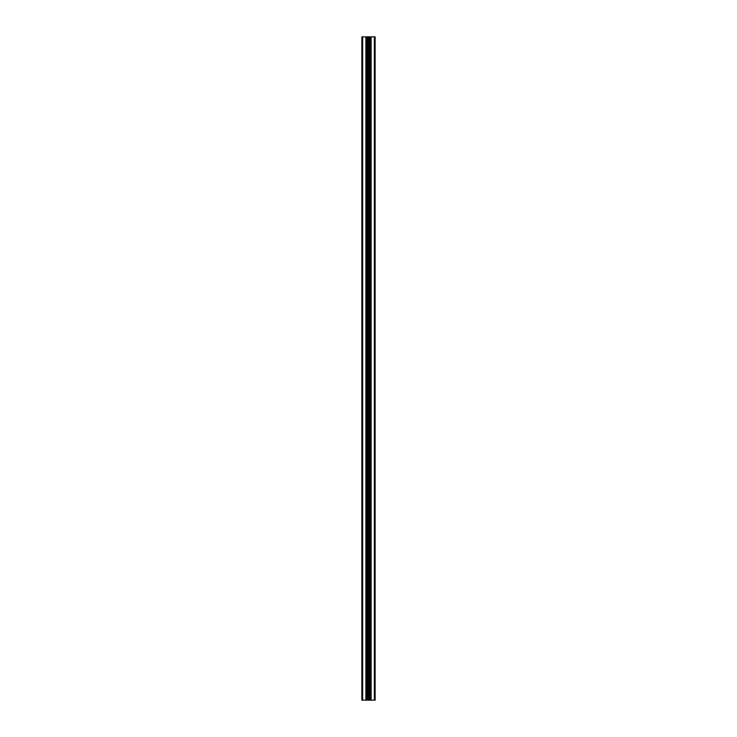 <?xml version="1.0" encoding="UTF-8"?>
<svg xmlns="http://www.w3.org/2000/svg" width="737" height="737" viewBox="0 0 737 737"><rect width="100%" height="100%" fill="white"/><g stroke="black" fill="none" stroke-linecap="round" stroke-linejoin="round"><path stroke-width="1.11" d="M361.867 36.85L361.867 700.15L361.867 36.85L365.884 36.85L365.884 700.15L368.5 700.15L368.5 36.85L368.307 700.15M362.659 36.85L362.659 700.15L361.867 700.15M362.659 700.15L365.884 700.15M365.884 36.85L366.381 36.85L366.381 700.15L366.381 36.85L367.413 36.85L367.413 700.15M368.307 36.85L367.413 36.85M369.587 36.85L369.587 700.15L370.61 700.15L370.619 36.85L368.693 36.85L368.5 700.15M369.587 700.15L368.693 700.15M371.116 700.15L371.116 36.85L370.619 36.85L370.61 700.15L375.133 700.15L375.133 36.85L374.341 36.85L374.341 700.15M371.116 36.85L374.341 36.85"/></g></svg>
